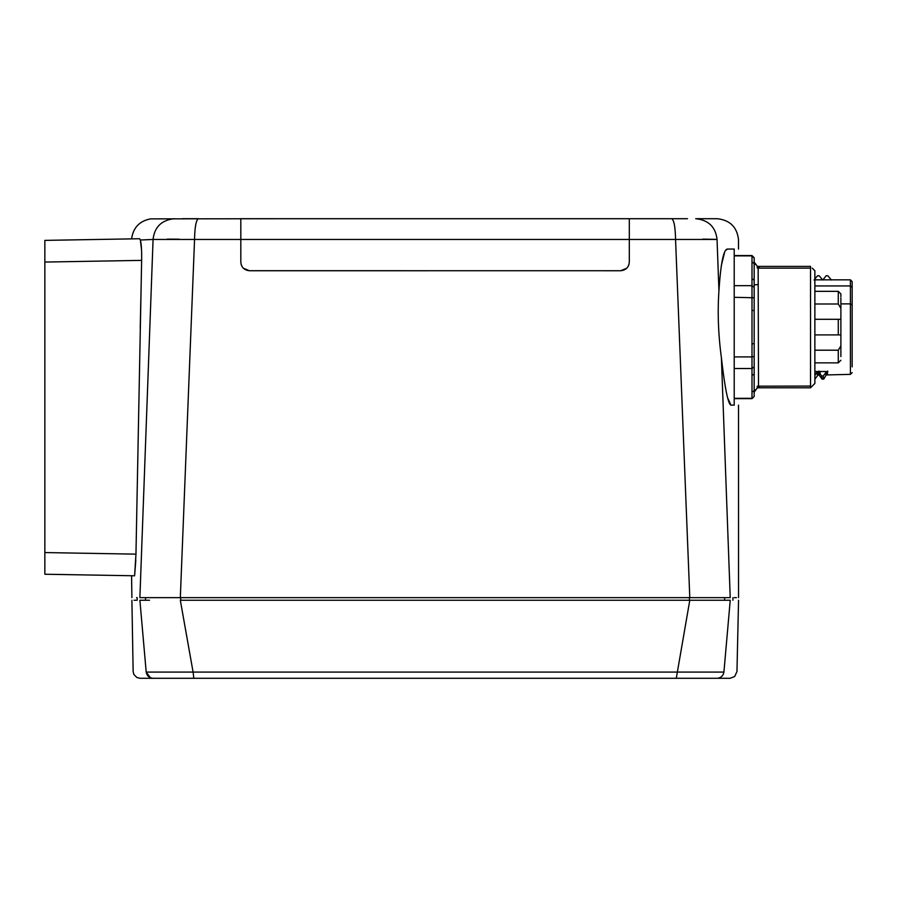 <?xml version="1.0" encoding="UTF-8"?>
<svg xmlns="http://www.w3.org/2000/svg" width="897" height="897" viewBox="0 0 897 897"><rect width="100%" height="100%" fill="white"/><g stroke="black" fill="none" stroke-linecap="round" stroke-linejoin="round"><path stroke-width="1.35" d="M727.613 397.82L730.977 405.141L734.217 405.141C740.003 405.141 740.003 405.141 734.217 405.141L733.645 405.141L734.217 405.141L734.217 249.063C740.003 249.063 740.003 249.063 734.217 249.063L727.635 249.063L725.908 250.218M730.999 405.141C728.129 404.278 724.933 388.479 721.401 357.746C718.284 334.503 717.465 312.212 718.934 290.863C720.784 262.754 723.688 248.828 727.635 249.063L734.217 249.063M718.329 274.202L717.051 239.454C745.732 240.699 745.732 240.699 717.051 239.454L153.073 239.454L139.887 597.649C128.798 597.649 128.798 597.649 139.887 597.649L730.225 597.649C741.314 597.649 741.314 597.649 730.225 597.649L721.401 357.746M736.403 597.649L734.318 597.649M725.191 386.058L726.48 392.852M724.44 252.999L721.311 265.613M702.788 239.118L716.053 239.364M687.494 218.711L671.685 218.711C674.017 220.079 675.306 226.997 675.553 239.454L689.793 597.649M619.345 218.711L578.655 218.711M295.326 218.711L150.64 218.868C139.528 220.998 133.182 227.67 131.612 238.871M182.663 218.711L198.439 218.711M261.834 218.711L618.134 218.711L261.834 218.711M671.718 218.711L629.38 218.711M620.545 270.737L620.623 270.737C625.904 270.21 628.797 267.328 629.302 262.07L629.302 218.711L239.959 218.711M629.302 231.673L629.302 234.319M629.302 247.191L629.302 254.625L629.302 247.191M240.822 247.191L240.822 254.625L240.822 247.191M243.468 268.304L249.489 270.737L621.004 270.726M248.727 270.703L620.623 270.737L626.633 268.315M628.214 266.263L628.965 264.424M241.147 264.436L241.943 266.319M264.671 270.737L428.575 270.737M240.822 234.33L240.822 231.673M137.196 600.25L137.196 597.649L136.579 597.649M131.893 597.649L131.579 575.796M728.734 597.649L725.471 597.649M144.652 597.649L141.39 597.649M167.347 239.118L179.254 239.196M44.85 253.391L44.85 262.059L141.636 260.377C141.771 250.51 141.345 243.715 140.358 240.004L139.596 238.737C128.955 238.916 128.955 238.916 139.596 238.737L44.85 240.385L44.85 574.237L134.617 575.784L135.963 554.144L44.85 552.563L44.85 561.23M141.535 249.859L140.358 240.004L153.073 239.454C154.497 226.997 161.595 220.079 174.388 218.711M141.636 260.377L135.963 554.144M135.817 559.997L134.617 575.796M140.235 327.954L140.829 299.374M140.235 328.526L140.235 327.91M249.489 270.737C244.219 270.221 241.327 267.328 240.822 262.07L240.822 218.711L250.768 218.711M734.217 398.324L752 398.324L752 391.754A2.164 1.872 0 0 0 754.164 389.87C754.164 392.875 754.164 392.875 754.164 389.87L754.164 343.753L752 343.753L752 310.452L754.164 310.452L754.164 297.77L734.217 297.299M754.164 389.87L754.164 396.474L752 398.638L734.217 398.638M752 391.754L752 375.103A2.164 1.872 0 0 0 754.164 373.219L754.164 366.884L752 368.521L734.217 368.521M734.217 356.905L752 356.905L752 343.753M754.164 366.884L754.164 356.423L752 356.905L752 375.103M754.164 356.423L754.164 280.985A2.164 1.872 180 0 0 752 279.102L752 262.451A2.164 1.872 0 0 1 754.164 264.335C754.164 261.33 754.164 261.33 754.164 264.335L754.164 257.988L752 255.88L734.217 255.88M734.217 285.683L752 285.683L752 279.102M754.164 297.77L754.164 287.32L752 285.683L752 310.452M754.164 287.32L754.164 257.988M812.267 268.136L814.868 270.737L814.868 383.468L810.529 387.796L810.529 386.069C812.839 386.069 812.839 386.069 810.529 386.069C812.839 386.069 812.839 386.069 810.529 386.069L757.259 386.192C758.84 387.336 758.84 387.336 757.259 386.192L757.259 387.986L754.164 392.135L754.164 372.95A2.164 1.088 180 0 1 754.164 372.961M758.503 386.069L758.156 268.136L810.529 268.136C812.839 268.136 812.839 268.136 810.529 268.136C812.839 268.136 812.839 268.136 810.529 268.136L810.529 266.398L758.503 266.398L758.503 267.418M754.164 373.219L754.164 369.306M758.503 266.398L757.259 266.218L757.259 268.012C758.84 266.869 758.84 266.869 757.259 268.012L758.144 268.136M810.529 386.069L810.529 268.136M840.881 356.58L840.881 308.288L838.28 304.005L814.868 304.005M814.868 291.334L838.28 291.334L840.881 293.936L840.881 296.75M814.868 362.87L838.28 362.87L838.28 350.2L840.881 345.917M814.868 350.2L838.28 350.2M840.881 334.906L814.868 334.906M814.868 319.298L840.881 319.298M840.881 308.288L840.881 298.051M840.881 333.606L840.881 335.927M840.881 342.43L840.881 347.027M840.881 307.178L840.881 311.775M840.881 302.569L840.881 301.661M840.881 355.324L840.881 353.115M754.164 264.234L754.164 270.266M852.15 366.862L852.15 281.58L852.15 287.332L850.412 285.941L814.868 285.941M852.15 372.625L850.412 374.363L850.412 303.881L852.15 304.935L852.15 364.092M840.881 303.881L850.412 303.881L850.412 279.842L814.868 279.842M827.74 371.055C827.404 375.294 827.068 375.451 826.742 371.515L814.868 371.515M754.164 281.479L754.164 373.085M831.429 280.021L827.83 275.76L826.171 275.76L822.762 280.021L819.152 275.76L817.492 275.76L814.095 280.021M814.868 375.507L816.943 372.12L818.064 371.515L819.196 372.12C819.51 375.944 819.836 375.966 820.15 372.165M816.943 372.12C817.257 375.944 817.582 375.966 817.896 372.165M822.336 378.097C822.078 379.98 821.82 379.274 821.574 375.989L823.233 375.989L826.742 371.515M821.574 375.989L819.196 372.12M825.61 372.12C825.935 375.944 826.249 375.966 826.574 372.177M826.171 374.946L823.782 379.072L822.056 379.128L818.546 374.363L814.868 379.128M823.233 375.989C823.48 379.274 823.738 379.98 823.995 378.097M149.519 600.25L139.887 600.25C128.809 600.25 128.809 600.25 139.887 600.25L146.2 672.088C129.538 671.348 129.538 671.348 146.2 672.088L193.09 672.088L193.83 678.289L717.062 678.289C734.374 678.289 734.374 678.289 717.062 678.289C720.885 677.941 723.173 675.878 723.913 672.088C740.586 671.348 740.586 671.348 723.913 672.088L193.09 672.088L180.319 600.25L689.793 600.25L676.282 678.289M243.031 600.25L408.146 600.25M562.497 600.25L627.093 600.25M698.617 600.25L706.903 600.25M720.818 600.25L730.236 600.25C741.314 600.25 741.314 600.25 730.236 600.25L689.793 600.25M141.39 600.25L144.652 600.25M280.615 678.289L140.022 678.289L136.871 677.504L133.866 674.454L133.137 671.505L131.904 600.25M134.045 600.25L136.288 600.25M139.887 600.25L146.2 672.088C146.951 675.878 149.238 677.941 153.062 678.289C135.75 678.289 135.75 678.289 153.062 678.289L193.83 678.289M150.393 678.289L143.318 678.289M722.803 678.289L591.549 678.289M717.051 239.454C715.627 226.997 708.518 220.079 695.736 218.711C708.529 220.079 715.627 226.997 717.051 239.454L718.934 290.863M180.319 597.649L194.559 239.454C194.817 226.997 196.095 220.079 198.405 218.711M752 262.07L752 255.567L734.217 255.567M838.28 304.005L838.28 291.334M838.28 334.906L838.28 319.298M758.503 386.775L758.503 387.796L757.259 387.986L759.905 386.069M819.062 371.055C818.737 375.294 818.4 375.451 818.064 371.515M145.516 597.649L145.516 600.25M180.689 597.649L180.689 600.25M689.434 597.649L689.434 600.25M724.608 597.649L724.608 600.25M730.236 600.25L723.913 672.088L730.236 600.25M146.2 672.088L150.404 677.74M738.545 597.649L738.523 405.141M738.567 240.385C737.323 227.378 730.214 220.157 717.219 218.711L695.736 218.711M738.5 249.063L738.5 240.385M240.822 218.711L629.302 218.711M752 398.638L754.164 396.474M752 255.567L754.164 257.731M759.905 268.136L757.259 266.218L754.164 262.07M814.868 383.468L812.267 386.069M757.629 284.607L754.164 284.898M838.28 362.87L840.881 360.269M754.859 264.424L754.523 263.796M754.859 389.78L754.523 390.408M810.529 387.796L758.503 387.796M826.159 374.946L850.412 374.363M852.15 281.58L850.412 279.842M732.916 600.25L732.916 597.649M736.964 671.505L738.556 600.25M736.986 671.505L734.699 676.495L730.102 678.289L717.062 678.289"/></g></svg>
